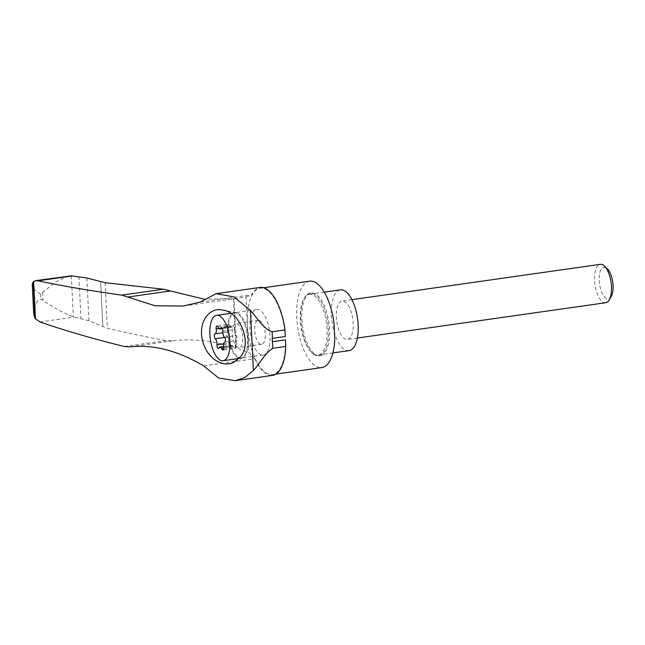 <?xml version="1.0" encoding="UTF-8"?>
<svg xmlns="http://www.w3.org/2000/svg" width="645" height="645" viewBox="0 0 645 645"><rect width="100%" height="100%" fill="white"/><g stroke="black" fill="none" stroke-linecap="round" stroke-linejoin="round"><path stroke-width="0.48" stroke-dasharray="3.23 2.42" d="M33.717 314.147L35.419 305.456L37.45 300.965L40.901 299.111L43.013 300.473C53.333 307.568 63.444 313.043 73.353 316.889L88.962 320.758L107.328 328.273C125.767 332.643 145.286 336.746 165.87 340.584L172.957 340.802C192.75 338.415 213.697 340.753 235.804 347.792L236.53 348.018L234.119 298.772L203.659 299.062M68.805 275.947L55.486 282.002L40.659 294.08L34.669 289.984L32.25 284.098M200.571 301.981L251.679 294.717A44.424 18.616 -98.1 0 1 260.104 287.412M309.608 281.196A43.618 18.278 -98.1 0 0 297.651 326.95A43.618 18.278 -98.1 0 0 321.887 367.561M285.275 336.553A43.618 18.278 -98.1 0 0 260.233 288.218A43.618 18.278 -98.1 0 0 248.277 333.973A43.618 18.278 -98.1 0 0 272.512 374.576A43.618 18.278 -98.1 0 0 285.437 339.842M245.818 354.46A22.938 9.611 81.9 0 1 242.843 357.677A22.938 9.611 81.9 0 1 241.536 358.088A22.938 9.611 81.9 0 1 239.408 357.846A22.938 9.611 81.9 0 1 228.499 334.263A22.938 9.611 81.9 0 1 235.078 312.672A22.938 9.611 81.9 0 1 236.457 312.712A22.938 9.611 81.9 0 1 247.051 329.821A22.938 9.611 81.9 0 1 245.818 354.46M261.072 354.766A22.938 9.611 81.9 0 1 250.163 331.183A22.938 9.611 81.9 0 1 256.742 309.592A22.938 9.611 81.9 0 1 269.489 330.95A22.938 9.611 81.9 0 1 263.2 355.008A22.938 9.611 81.9 0 1 261.072 354.766M260.556 344.172A12.118 5.079 81.9 0 1 254.791 331.707A12.118 5.079 81.9 0 1 258.266 320.307A12.118 5.079 81.9 0 1 264.998 331.586A12.118 5.079 81.9 0 1 261.677 344.293A12.118 5.079 81.9 0 1 260.556 344.172M316.09 355.548A31.661 13.271 81.9 0 1 312.462 353.21A31.661 13.271 81.9 0 1 301.433 326.41A31.661 13.271 81.9 0 1 304.553 297.595A31.661 13.271 81.9 0 1 310.116 293.193A31.661 13.271 81.9 0 1 327.708 322.669A31.661 13.271 81.9 0 1 319.025 355.887A31.661 13.271 81.9 0 1 316.09 355.548M315.171 354.726A30.694 12.86 81.9 0 1 311.656 352.452A30.694 12.86 81.9 0 1 300.965 326.475A30.694 12.86 81.9 0 1 303.989 298.546A30.694 12.86 81.9 0 1 309.382 294.273A30.694 12.86 81.9 0 1 326.435 322.855A30.694 12.86 81.9 0 1 318.017 355.048A30.694 12.86 81.9 0 1 315.171 354.726M329.522 329.313A31.661 13.271 -98.1 0 0 311.277 293.032A31.661 13.271 -98.1 0 0 302.191 322.831A31.661 13.271 -98.1 0 0 317.251 355.387A31.661 13.271 -98.1 0 0 320.186 355.717A31.661 13.271 -98.1 0 0 329.522 329.313M238.634 357.959A22.938 9.611 81.9 0 1 227.725 334.368A22.938 9.611 81.9 0 1 234.312 312.785A22.938 9.611 81.9 0 1 247.051 334.142A22.938 9.611 81.9 0 1 240.762 358.201A22.938 9.611 81.9 0 1 238.634 357.959M238.118 347.357A12.118 5.079 81.9 0 1 232.353 334.9A12.118 5.079 81.9 0 1 235.828 323.5A12.118 5.079 81.9 0 1 242.56 334.779A12.118 5.079 81.9 0 1 239.247 347.486A12.118 5.079 81.9 0 1 238.118 347.357M349.09 350.63A30.694 12.86 81.9 0 1 346.244 350.308A30.694 12.86 81.9 0 1 331.643 318.743A30.694 12.86 81.9 0 1 340.455 289.855M345.704 339.23A19.382 8.127 81.9 0 1 336.48 319.299A19.382 8.127 81.9 0 1 342.043 301.054A19.382 8.127 81.9 0 1 352.815 319.106A19.382 8.127 81.9 0 1 347.502 339.439A19.382 8.127 81.9 0 1 345.704 339.23M605.76 302.723A19.382 8.127 81.9 0 1 603.954 302.513A19.382 8.127 81.9 0 1 594.738 282.583A19.382 8.127 81.9 0 1 600.301 264.337M611.178 296.627A15.915 6.668 81.9 0 1 606.913 298.675A15.915 6.668 81.9 0 1 599.173 278.584A15.915 6.668 81.9 0 1 607.203 268.675M224.75 342.14L236.505 340.471A4.491 1.887 -98.1 0 0 235.352 345.51A2.572 1.08 -98.1 0 1 234.683 348.389L222.92 350.058M223.662 348.687L233.587 347.276A2.572 1.08 -98.1 0 0 234.683 348.389M233.587 347.276A4.491 1.887 -98.1 0 0 231.684 345.341A4.491 1.887 -98.1 0 0 230.741 346.26A2.572 1.08 -98.1 0 1 230.209 346.784L218.445 348.453M223.589 343.866L228.741 343.132A2.572 1.08 -98.1 0 0 230.209 346.784M228.741 343.132A4.491 1.887 -98.1 0 0 227.04 337.077A2.572 1.08 -98.1 0 1 226.064 334.32A2.572 1.08 -98.1 0 1 226.806 332.183A4.491 1.887 -98.1 0 0 227.959 327.152A2.572 1.08 -98.1 0 1 228.628 324.266L216.873 325.943M217.962 327.047L229.725 325.378A2.572 1.08 -98.1 0 0 228.628 324.266M229.725 325.378A4.491 1.887 -98.1 0 0 231.628 327.313A4.491 1.887 -98.1 0 0 232.571 326.394A2.572 1.08 -98.1 0 1 233.103 325.87L221.348 327.547M222.815 331.191L234.57 329.522A2.572 1.08 -98.1 0 0 233.103 325.87M234.57 329.522A4.491 1.887 -98.1 0 0 236.272 335.577A2.572 1.08 -98.1 0 1 237.247 338.335A2.572 1.08 -98.1 0 1 236.505 340.471M39.958 321.968L74.328 317.082M203.699 365.941L254.807 358.668A44.424 18.616 -98.1 0 0 272.617 375.374M100.628 281.833L102.845 326.846L100.644 281.833M254.807 358.668A188.284 78.908 -98.1 0 0 248.72 352.339L236.53 348.018M234.119 298.772L246.011 296.837L248.72 352.339M246.011 296.837A188.284 78.908 -98.1 0 0 251.679 294.717M71.345 275.834L73.353 316.889M42.61 292.258L43.013 300.473M40.659 294.08L40.901 299.111M105.095 282.679L107.328 328.273M233.409 298.853L235.804 347.792M223.597 347.179L235.352 345.51M218.986 347.929L230.741 346.26M224.67 337.416L227.04 337.077M222.815 332.747L226.806 332.183M218.784 328.45L227.959 327.152M222.009 327.902L232.571 326.394M224.508 337.246L236.272 335.577M86.873 278.011L88.962 320.758M78.916 276.641L80.964 318.42M124.291 346.494L165.87 340.584M130.266 346.865L172.957 340.802M272.512 374.576L275.987 374.084M260.233 288.218L263.732 287.718M236.457 312.712L222.662 310.108M242.843 357.677L234.167 362.071M256.742 309.592L235.078 312.672M263.2 355.008L241.536 358.088M311.656 352.452L312.462 353.21M303.989 298.546L304.553 297.595M311.277 293.032L310.116 293.193M320.186 355.717L319.025 355.887M234.312 312.785L230.531 313.317M240.762 358.201L238.997 358.451M258.266 320.307L235.828 323.5M261.677 344.293L239.247 347.486M324.282 292.161L309.382 294.273M332.925 352.928L318.017 355.048M351.92 299.651L342.043 301.054M357.378 338.036L347.502 339.439M231.684 345.341L223.501 346.502M231.628 327.313L222.42 328.628M237.126 298.377L183.293 306.028"/><path stroke-width="0.97" d="M215.978 293.685L260.104 287.412A44.424 18.616 -98.1 0 1 284.953 329.942L272.134 331.764C263.007 328.636 257.137 317.638 250.462 310.567L233.966 296.877L215.978 293.693L200.571 301.981L183.293 306.028L155.098 305.803L121.776 295.12L163.362 289.21L105.095 282.679L86.873 278.011L71.345 275.834L35.628 280.664L33.226 281.655L35.023 318.396L33.717 314.147L32.25 284.098L33.226 281.655M203.659 299.062L163.362 289.21M235.409 380.663L245.1 377.349L253.388 370.391C259.379 364.57 264.248 353.645 272.94 348.284L285.759 346.462A44.424 18.616 -98.1 0 1 272.617 375.374L235.409 380.663L218.728 378.051L203.699 365.941C177.931 350.678 153.454 344.317 130.266 346.865L124.291 346.494C93.356 338.867 65.25 330.692 39.958 321.968L35.023 318.396M121.776 295.12C91.01 290.863 63.065 286.098 37.95 280.833L35.628 280.664M240.101 357.193C253.033 343.18 239.585 311.374 222.662 310.108C209.262 306.665 197.684 322.605 202.619 340.899C206.722 358.338 222.993 368.335 234.167 362.071L240.101 357.193M284.953 329.942L285.275 336.553L272.206 338.359A43.618 18.278 -98.1 0 1 272.279 339.649L272.319 340.479A43.618 18.278 -98.1 0 1 272.367 341.753L272.94 348.284M275.987 374.084L321.887 367.561A43.618 18.278 -98.1 0 0 334.787 339.246L333.989 322.879A43.618 18.278 -98.1 0 0 309.608 281.196L263.732 287.718M285.759 346.462L285.437 339.842L272.617 341.665M220.993 360.466A22.938 9.611 81.9 0 1 210.085 336.883A22.938 9.611 81.9 0 1 216.664 315.292A22.938 9.611 81.9 0 1 229.41 336.65A22.938 9.611 81.9 0 1 223.122 360.708A22.938 9.611 81.9 0 1 220.993 360.466M222.42 328.628L219.872 328.99A4.491 1.887 81.9 0 0 220.808 328.071A2.572 1.08 81.9 0 1 221.348 327.547A2.572 1.08 81.9 0 1 222.815 331.191A4.491 1.887 81.9 0 0 224.508 337.246A2.572 1.08 81.9 0 1 225.484 340.004A2.572 1.08 81.9 0 1 224.75 342.14A4.491 1.887 81.9 0 0 223.597 347.179A2.572 1.08 81.9 0 1 222.92 350.058A2.572 1.08 81.9 0 1 221.832 348.953L223.662 348.687M219.872 328.99A4.491 1.887 81.9 0 1 217.962 327.047A2.572 1.08 81.9 0 0 216.873 325.943A2.572 1.08 81.9 0 0 216.196 328.821A4.491 1.887 81.9 0 1 215.043 333.86A2.572 1.08 81.9 0 0 214.301 335.997A2.572 1.08 81.9 0 0 215.285 338.754A4.491 1.887 81.9 0 1 216.978 344.809A2.572 1.08 81.9 0 0 218.445 348.453A2.572 1.08 81.9 0 0 218.986 347.929A4.491 1.887 81.9 0 1 219.921 347.01A4.491 1.887 81.9 0 1 221.832 348.953M324.282 292.161L340.455 289.855A30.694 12.86 81.9 0 1 357.507 318.436A30.694 12.86 81.9 0 1 349.09 350.63L332.925 352.928M351.92 299.651L600.301 264.337A19.382 8.127 81.9 0 1 604.317 265.974A19.382 8.127 81.9 0 1 611.073 282.381A19.382 8.127 81.9 0 1 609.162 300.022A19.382 8.127 81.9 0 1 605.76 302.723L357.378 338.036M604.317 265.974L607.203 268.675A15.915 6.668 81.9 0 1 612.75 282.147A15.915 6.668 81.9 0 1 611.178 296.627L609.162 300.022M272.279 339.649L272.319 340.479M333.989 322.879L334.787 339.246M37.95 280.833L72.313 275.947M272.206 338.359L272.367 341.753M127.831 297.031L170.522 290.959M250.462 310.567L253.388 370.391M33.661 281.357L35.499 318.985M216.978 344.809L223.589 343.866M215.285 338.754L224.67 337.416M215.043 333.86L222.815 332.747M216.196 328.821L218.784 328.45M220.808 328.071L222.009 327.902M272.134 331.764L272.456 338.375M230.531 313.317L216.664 315.292M238.997 358.451L223.122 360.708M223.501 346.502L219.921 347.01"/></g></svg>
